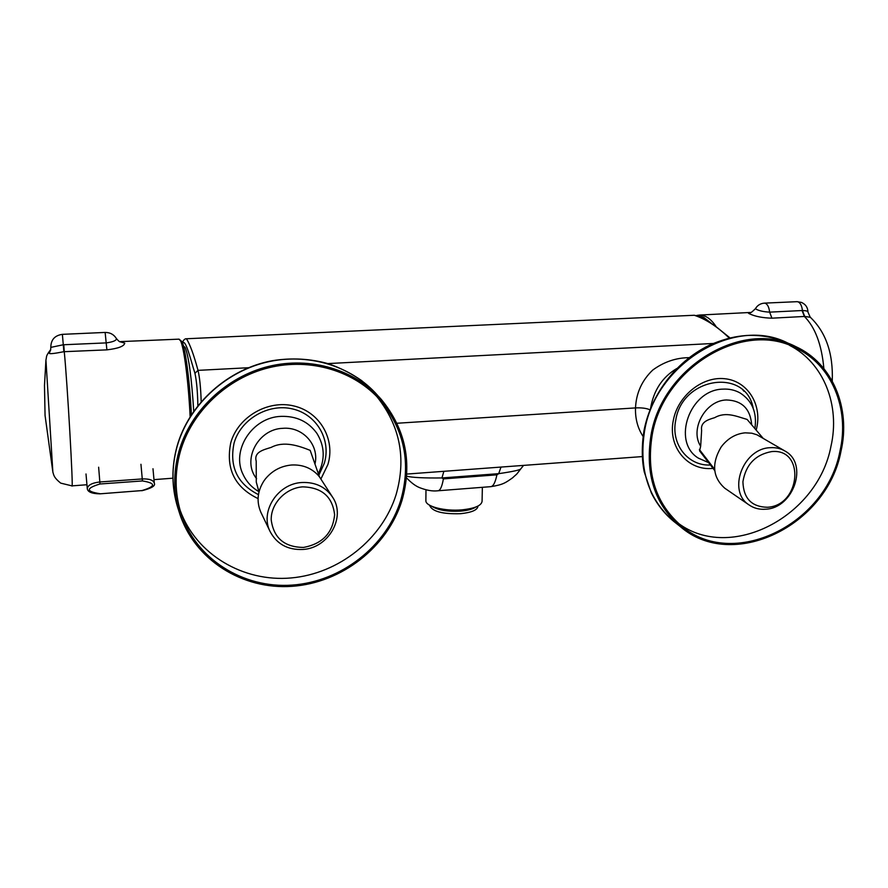 <?xml version="1.0" encoding="UTF-8"?>
<svg xmlns="http://www.w3.org/2000/svg" width="888" height="888" viewBox="0 0 888 888"><rect width="100%" height="100%" fill="white"/><g stroke="black" fill="none" stroke-linecap="round" stroke-linejoin="round"><path stroke-width="1.33" d="M755.433 308.658L756.587 309.435C759.717 310.944 764.069 311.843 769.63 312.143L802.441 310.511C806.149 310.645 807.98 311.166 807.958 312.088L810.2 317.16M832.256 381.03C833.31 353.591 826.007 332.345 810.344 317.282L804.672 316.45L771.927 318.182C762.77 317.904 755.444 316.517 749.971 314.019C747.629 313.053 747.807 312.543 750.515 312.454L699.589 315.051L705.327 316.306C709.146 318.082 712.764 321.545 716.172 326.695M120.091 341.78L124.742 343.123C124.187 346.264 118.226 348.507 106.893 349.861L63.881 351.704C54.101 353.624 49.229 354.123 49.262 353.202L50.638 349.983M50.527 350.316L50.838 347.375L63.237 344.766L106.294 342.89C113.009 341.958 116.395 340.548 116.45 338.672L116.295 338.428M475.913 506.993C472.793 509.113 467.721 510.489 460.706 511.122C447.707 511.81 438.095 510.223 431.879 506.338M477.966 506.071L477.966 506.16C477.533 509.99 471.772 512.498 460.661 513.686C442.99 514.241 432.711 511.632 429.836 505.871L429.848 505.461M482.362 487.312L482.084 501.165C481.596 505.583 474.869 508.48 461.904 509.856C444.81 511.444 425.652 506.526 425.874 500.81L425.885 500.355M676.8 368.509C662.404 377.078 653.668 390.309 650.604 408.203M193.728 411.233C191.63 378.066 188.8 356.865 185.237 347.619L183.727 346.12M643.056 436.419C637.684 428.127 635.164 418.625 635.508 407.914C636.208 393.007 641.946 380.397 652.724 370.074C663.869 361.904 675.99 357.764 689.088 357.664M500.976 467.077L498.712 473.659L441.935 477.944C423.831 478.144 412.065 477.555 406.615 476.19M523.554 465.401L520.879 468.742C520.501 469.919 513.109 471.561 498.712 473.659L496.903 474.836C495.282 482.761 493.118 486.713 490.398 486.691L437.684 490.798C440.104 490.842 442.002 486.868 443.389 478.887L496.903 474.836M443.878 471.317L441.935 477.944L443.389 478.887M197.858 405.672C197.613 392.019 196.648 381.23 194.949 373.304C190.454 359.174 185.77 338.816 182.484 342.946M743.067 390.287L743.911 391.208M714.74 470.596L699.566 450.86L700.665 446.242L701.631 430.403C700.232 421.944 708.191 419.602 714.629 417.693C726.018 411.211 736.851 416.572 747.108 419.425L762.992 438.139M784.481 450.738L756.931 434.776L751.792 433.2L745.187 432.833C736.274 433.677 728.671 437.884 722.355 445.443L720.967 447.286C711.432 463.736 712.698 477.378 724.786 488.222L725.418 488.655M770.24 447.696C775.757 447.33 780.741 448.484 785.192 451.16C808.691 463.869 793.528 508.214 765.667 509.213C759.407 509.701 753.834 508.258 748.961 504.861C727.172 491.264 742.923 448.34 770.24 447.696M708.635 462.637L698.312 458.108C671.384 441.736 689.754 389.477 722.987 389.133C729.215 388.789 734.909 390.054 740.07 392.94C752.258 400.788 757.198 412.676 754.9 428.615M751.692 424.83C750.349 408.758 741.924 400.477 726.417 399.966C705.516 400.377 689.51 429.293 700.665 446.242M767.365 507.259C800.765 505.794 805.538 447.929 771.517 451.615C755.355 454.634 745.82 464.679 742.912 481.729C743.478 498.401 751.637 506.915 767.365 507.259M258.974 491.996L256.277 482.129L256.21 461.205C253.657 451.881 263.792 449.739 271.162 447.397C284.06 440.615 298.734 445.865 310.167 450.349L319.425 476.812M319.436 476.845L317.926 475.047C311.011 467.843 302.242 464.491 291.619 465.001C280.985 465.978 272.261 470.607 265.423 478.876L263.947 480.885C257.376 491.197 256.343 501.642 260.839 512.221L261.161 512.887M302.02 482.506C315.506 481.995 325.752 486.968 332.745 497.413C346.131 517.371 328.405 548.14 302.93 549.461C287.768 550.116 276.812 544.111 270.063 531.446C259.74 511.377 277.9 483.461 302.02 482.506M332.223 496.603L319.436 476.823M258.863 491.619C251.859 487.579 246.642 481.951 243.212 474.736C230.736 450.494 252.303 417.138 281.108 416.372C296.503 415.939 308.436 421.622 316.916 433.4C324.797 446.22 325.263 459.618 318.304 473.604M314.963 464.047C319.514 445.299 302.963 426.518 282.906 428.316C257.953 428.904 241.592 460.384 256.588 478.654M303.507 547.43C322.411 543.9 332.778 533.022 334.61 514.763C332.523 496.714 321.878 487.412 302.697 486.857C285.614 488 270.751 503.596 271.217 519.891C273.659 538.028 284.426 547.208 303.507 547.43M678.421 523.354C730.491 562.204 817.804 516.805 830.968 446.264C840.392 405.361 823.698 362.715 789.554 345.354M652.081 435.697C646.198 473.67 655.855 503.64 681.052 525.607C732.411 570.562 826.195 525.119 839.948 451.182C849.849 408.635 831.668 364.346 795.37 347.807C742.601 320.08 662.77 368.165 652.081 435.697M840.98 451.259C851.026 408.191 832.589 363.336 795.792 346.631C742.412 318.67 661.738 367.321 650.948 435.608C645.01 473.959 654.745 504.251 680.164 526.462C732.112 572.039 827.05 526.096 840.98 451.259M180.12 510.278C196.148 554.645 243.334 582.262 291.086 577.955C338.905 573.748 382.295 539.105 396.115 494.561C406.449 458.319 400.022 425.652 376.834 396.559M180.209 451.981C174.559 472.694 174.769 492.896 180.819 512.587C195.36 558.896 243.134 588.711 292.241 585.092C341.392 581.618 386.458 546.242 400.677 500.488C411.255 463.392 404.54 430.092 380.53 400.577C354.767 371.051 310.611 357.464 268.798 367.732C227.028 378.044 191.519 411.755 180.209 451.981M401.887 500.754C412.62 463.136 405.772 429.37 381.352 399.478C355.244 369.719 310.6 356.055 268.354 366.478C226.151 376.945 190.287 411.022 178.865 451.681C173.182 472.538 173.36 492.884 179.409 512.731C194.017 559.684 242.369 589.943 292.074 586.324C341.847 582.861 387.49 547.064 401.887 500.754M710.888 322.932L704.051 317.649L700.632 316.583M764.324 303.141L765.445 303.319C767.687 304.484 769.086 307.426 769.63 312.143L771.927 318.182M796.98 301.687L798.134 301.865C800.432 303.008 801.875 305.883 802.441 310.511L804.672 316.45M823.875 368.587C821.711 344.711 815.206 327.328 804.395 316.461L802.031 310.534M190.132 416.694C188.5 381.951 184.005 347.23 180.508 340.759L178.91 339.149M45.932 359.973L44.489 385.559L45.055 415.429L52.858 472.028L45.932 359.973C46.964 356.088 45.344 356.632 50.749 349.528M63.881 351.704L62.382 334.343C54.756 335.464 50.894 339.771 50.827 347.264L50.838 347.375M106.893 349.861L105.139 332.434L62.393 334.343M182.029 342.113C185.414 348.407 189.743 381.218 191.397 414.696C190.332 394.672 188.722 377.189 186.569 362.237C184.216 348.44 182.651 341.558 181.896 341.58L179.076 339.149L119.736 341.636M52.869 472.094C53.891 475.291 53.702 477.466 60.706 483.128L71.95 485.869C73.604 492.307 67.266 381.218 64.258 351.681L63.781 344.733M142.446 480.941L99.944 483.993L99.833 481.973L142.358 478.932C149.462 478.71 153.446 480.142 154.301 483.216C155.7 485.792 151.537 488.3 141.836 490.742L141.869 490.587C155.899 486.391 156.088 483.183 142.446 480.941L140.948 464.291M99.822 493.684L99.856 493.839C91.864 493.695 87.679 491.952 87.279 488.622C87.823 485.126 92.008 482.906 99.833 481.973L98.635 467.21M141.78 490.587L99.856 493.839L141.869 490.587M99.944 483.993C85.814 488.278 85.792 491.508 99.878 493.673M729.303 338.106C717.36 326.606 705.683 318.992 694.272 315.262L701.087 316.783L715.173 325.963L730.036 337.928M649.994 409.79C646.42 408.247 641.591 407.614 635.508 407.914L396.98 423.254M186.247 338.772L186.424 338.761C189.921 344.144 193.784 354.678 198.013 370.363L194.949 373.304M248.429 367.732L198.013 370.363C199.722 377.567 200.777 387.989 201.176 401.642M327.916 363.581L713.286 343.467M714.618 469.308L699.367 449.495M259.019 491.819L256.277 482.129M793.006 345.399L788.022 343.179C735.042 315.451 655.144 363.581 644.533 431.213C638.694 469.208 648.384 499.223 673.615 521.278L675.601 522.843M756.188 430.125L756.82 427.439C761.926 403.74 747.052 380.741 724.553 378.699C702.13 376.29 677.866 395.915 673.348 420.224C667.532 447.075 688.034 471.295 713.031 468.365M753.202 408.291C746.098 367.721 682.306 376.734 675.768 420.124C670.584 444.167 688.067 466.256 710.444 465.001M377.422 395.193C351.548 365.701 307.359 352.148 265.556 362.426C223.809 372.749 188.345 406.449 177.056 446.686C171.44 467.321 171.617 487.468 177.611 507.115L177.611 507.126C171.584 487.323 171.384 467.077 177.023 446.387C188.955 403.596 228.272 368.764 272.405 360.695C291.608 357.62 310.345 358.652 328.616 363.803C340.481 367.976 351.481 373.571 361.616 380.575L374.725 392.241M320.934 478.921L327.883 464.557C335.62 439.571 320.057 412.032 293.95 405.983C267.954 399.545 237.973 416.861 230.78 442.724C225.541 468.642 234.632 487.268 258.075 498.601M318.859 475.169L324.264 463.392C331.446 440.148 316.949 414.574 292.696 408.968C268.553 403.019 240.748 419.092 234.066 443.101C229.193 466.688 237.318 483.86 258.441 494.627M807.958 311.943C807.78 307.481 805.627 304.307 801.498 302.431L797.102 301.676L764.457 303.13C760.439 303.43 757.42 305.294 755.388 308.724C751.825 312.221 750.016 313.486 749.971 312.532L750.793 312.443M696.78 315.429L699.589 315.051M105.139 332.434C110.068 332.423 113.819 334.454 116.395 338.55C120.79 343.667 120.158 341.136 120.69 341.936L120.391 341.88M172.938 478.188L153.979 479.631M86.946 484.737L72.006 485.869M87.279 488.622L86.003 473.981M154.301 483.139L152.98 468.742M425.874 500.81L425.985 489.832M406.471 477.788C411.144 482.75 415.551 486.047 419.702 487.69C426.606 490.365 432.611 491.408 437.684 490.798M520.879 468.742C514.607 476.923 518.104 472.538 512.687 477.755C505.572 482.739 503.274 484.682 490.864 486.657M694.272 315.262L186.424 338.761C184.926 338.617 183.572 339.893 182.34 342.59M406.748 474.07L642.224 456.587M724.786 488.222L748.961 504.861M260.839 512.221L270.063 531.446M680.164 526.462L673.626 521.278C664.18 513.475 656.709 503.885 651.182 492.496L644.233 471.872C641.724 459.496 641.647 445.732 644 430.58C651.248 393.451 677.278 359.618 712.087 343.978C727.416 337.928 735.808 336.408 746.408 335.486C760.25 334.854 773.315 337.052 785.58 342.091M792.629 346.586L795.37 347.807M177.611 507.115L179.409 512.731M377.611 397.369L380.53 400.577"/></g></svg>
